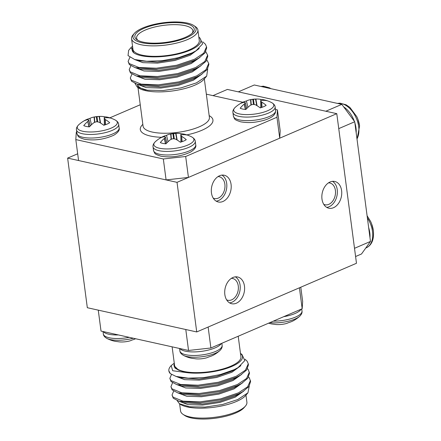 <?xml version="1.0" encoding="UTF-8"?>
<svg xmlns="http://www.w3.org/2000/svg" width="441" height="441" viewBox="0 0 441 441"><rect width="100%" height="100%" fill="white"/><g stroke="black" fill="none" stroke-linecap="round" stroke-linejoin="round"><path stroke-width="0.66" d="M245.417 406.1L244.105 407.622A31.862 10.209 172.5 0 1 235.808 412.958A31.862 10.209 172.5 0 1 184.658 415.45L182.993 414.32A33.455 10.722 -7.5 0 0 236.707 411.701A33.455 10.722 -7.5 0 0 245.417 406.1A33.455 10.722 -7.5 0 0 246.899 402.247L245.962 395.125M174.305 363.439L173.963 365.583L178.644 370.17L186.576 372.606A35.048 11.229 -7.5 0 0 231.812 366.465A35.048 11.229 -7.5 0 0 240.477 353.45M240.472 353.417L241.911 354.393L244.799 360.578L238.096 367.579L234.193 369.674L220.291 374.574L203.968 377.579L188.252 378.174L175.987 376.405L170.325 373.626A39.828 12.761 172.5 0 1 168.853 370.82A39.828 12.761 172.5 0 1 170.617 366.234L171.069 365.705M238.212 336.246L240.913 356.769A33.455 10.722 172.5 0 1 230.72 366.223A33.455 10.722 172.5 0 1 195.369 372.617A33.455 10.722 172.5 0 1 174.581 365.501L172.122 346.835M177.172 400.637L179.421 403.713L189.393 406.778L205.01 407.093L222.468 404.507L237.804 399.546L247.936 392.837L249.248 386.068M247.936 392.837L245.549 395.605A35.048 11.229 172.5 0 1 236.426 401.475A35.048 11.229 172.5 0 1 180.154 404.215L179.421 403.713M171.477 374.481L169.851 378.389L171.058 381.57L176.835 384.64L198.224 386.244L218.587 383.279L236.42 377.264L240.687 374.977L246.728 369.9L248.41 364.872L248.272 363.836L247.131 361.19L245.003 359.195M169.851 378.389L170.921 380.533L180.683 384.508L198.086 385.202L218.449 382.237L236.288 376.228L245.466 370.153L248.272 363.836M173.655 391.117L172.04 395.009L173.247 398.195L179.024 401.266L200.412 402.865L220.776 399.899L238.609 393.89L242.875 391.602L248.917 386.52L250.598 381.498L249.319 377.816L248.619 377.016M172.04 395.009L173.109 397.154L182.872 401.134L200.275 401.828L220.638 398.862L238.476 392.848L247.655 386.779L250.46 380.456M172.558 382.805L170.943 386.702L172.15 389.883L177.927 392.953L199.321 394.552L219.679 391.591L237.517 385.577L241.778 383.29L247.825 378.207L249.501 373.185L248.228 369.503L247.528 368.704M170.943 386.702L172.012 388.841L181.775 392.821L199.183 393.515L219.541 390.55L237.379 384.535L246.558 378.466L249.363 372.149M168.853 370.82L170.325 373.626M174.272 363.163L171.18 365.572L172.679 370.727L186.576 372.606M179.63 403.857L180.567 410.984A33.455 10.722 -7.5 0 0 182.993 414.32M179.024 401.266L183.925 402.716L202.413 404.011L219.822 401.376L235.075 396.128L242.875 391.602M177.927 392.953L182.828 394.403L201.322 395.698L218.73 393.063L233.978 387.821L241.778 383.29M176.835 384.64L181.736 386.09L200.225 387.391L217.634 384.75L232.887 379.508L240.687 374.977M175.987 376.405L180.639 377.783L199.134 379.078L216.542 376.443L231.79 371.195L238.096 367.579M179.47 401.398L187.883 404.595L202.551 405.053L219.96 402.413L235.213 397.17L243.862 390.974M178.379 393.085L186.791 396.283L201.46 396.74L218.868 394.105L234.116 388.857L242.765 382.661M177.282 384.773L185.694 387.97L200.363 388.427L217.771 385.792L233.024 380.544L241.674 374.348M176.191 376.465L184.603 379.657L199.271 380.114L216.68 377.479L231.927 372.237L240.869 365.655M173.958 365.583L174.956 368.009L178.644 370.17M185.788 329.526L98.266 310.139L101.022 331.086L188.544 350.468L185.788 329.526M300.779 287.212L302.653 301.412L302.179 308.744L299.422 287.797L208.135 327.04L210.892 347.988L188.544 350.468M302.179 308.744L210.892 347.988M180.909 142.063L180.904 138.871M180.893 135.233L180.893 133.717A32.182 23.687 95.9 0 0 177.883 133.369A32.182 23.687 95.9 0 0 175.992 133.419L177.172 140.034M180.865 135.249L180.865 135.249A31.928 12.376 -83.5 0 1 181.753 134.786L181.957 134.742A32.182 21.89 -71.4 0 1 186.576 134.979A14.944 4.79 -7.5 0 0 184.355 134.213A14.944 4.79 -7.5 0 0 184.151 134.169A14.944 4.79 -7.5 0 0 180.893 133.717M171.097 139.373L170.695 134.009A32.182 20.975 -107.2 0 0 169.504 134.235A32.182 20.975 -107.2 0 0 166.549 135.31A14.944 4.79 -7.5 0 0 163.181 136.495A14.944 4.79 -7.5 0 0 161.731 137.19A14.944 4.79 -7.5 0 0 160.618 137.862A32.182 19.178 61.1 0 1 164.471 136.682L164.642 136.682A31.928 8.859 71.3 0 1 165.369 136.975L165.358 137.195A31.928 14.156 86.2 0 0 164.543 138.231L165.695 143.799M153.049 146.897L153.518 150.464A21.284 6.819 -7.5 0 0 159.377 154.24A21.284 6.819 -7.5 0 0 189.239 150.921A21.284 6.819 -7.5 0 0 195.721 144.907L195.253 141.34A21.284 6.819 -7.5 0 1 188.77 147.36A21.284 6.819 -7.5 0 1 158.909 150.673A21.284 6.819 -7.5 0 1 153.049 146.897C152.724 145.293 153.485 143.557 155.342 141.704L155.342 141.704A20.203 6.472 -7.5 0 0 159.399 148.231A20.203 6.472 -7.5 0 0 185.523 145.943A20.203 6.472 -7.5 0 0 191.697 136.914A32.221 32.221 0 0 0 184.355 134.213M181.929 141.726L181.653 136.33A31.928 10.639 -98.8 0 0 180.854 135.47L181.058 142.013M181.653 136.33L182.111 141.666M165.469 143.777L164.361 138.419A32.182 23.687 95.9 0 0 160.32 142.564A14.944 4.79 -7.5 0 0 162.74 143.375A14.944 4.79 -7.5 0 0 166.003 143.821A32.182 21.89 -71.4 0 1 170.325 139.742L170.612 139.577A31.928 27.618 -47.5 0 1 172.613 138.799L173.285 138.728A31.928 26.162 42.4 0 1 175.331 139.053L175.623 139.152A32.182 19.178 61.1 0 1 180.347 142.228A14.944 4.79 -7.5 0 0 186.273 139.681A32.182 20.975 -107.2 0 0 181.846 136.478M166.726 143.033L165.369 136.975M170.695 134.009L170.97 133.965L171.367 139.262M173.572 138.761L172.938 133.717A31.928 27.943 -122.4 0 0 170.97 133.965M172.938 133.717L173.611 133.645L174.267 138.865M176.83 139.83L175.689 133.441A31.928 29.404 116.8 0 0 173.611 133.645M175.689 133.441L175.992 133.419M168.049 141.71L166.549 135.31M104.33 125.101L104.319 121.909M104.313 118.276L104.313 116.76A14.944 4.79 172.5 0 1 107.571 117.207A14.944 4.79 172.5 0 1 107.769 117.251A14.944 4.79 172.5 0 1 109.996 118.017A32.182 21.89 108.6 0 0 105.377 117.78L105.173 117.824A31.928 12.376 96.5 0 0 104.285 118.293L104.285 118.293M105.531 124.704L105.267 119.517A32.182 20.975 72.8 0 1 109.693 122.719A14.944 4.79 172.5 0 1 107.13 124.081A14.944 4.79 172.5 0 1 103.762 125.266A32.182 19.178 -118.9 0 0 99.043 122.19L98.745 122.091A31.928 26.162 -137.6 0 0 96.706 121.766L96.033 121.837A31.928 27.618 132.5 0 0 94.032 122.615L93.746 122.78A32.182 21.89 108.6 0 0 89.424 126.859A14.944 4.79 172.5 0 1 86.16 126.413A14.944 4.79 172.5 0 1 83.74 125.602A32.182 23.687 -84.1 0 1 87.781 121.457L88.889 126.821M118.673 124.384C118.574 122.741 117.389 121.269 115.118 119.958A20.203 6.472 172.5 0 1 108.944 128.981A20.203 6.472 172.5 0 1 82.82 131.269A20.203 6.472 172.5 0 1 78.763 124.742L78.763 124.742C76.905 126.6 76.139 128.331 76.469 129.941L76.938 133.502A21.284 6.819 172.5 0 0 82.798 137.278A21.284 6.819 172.5 0 0 112.659 133.959A21.284 6.819 172.5 0 0 119.142 127.945L118.673 124.384A21.284 6.819 172.5 0 1 112.185 130.398A21.284 6.819 172.5 0 1 82.329 133.717A21.284 6.819 172.5 0 1 76.469 129.941M104.478 125.057L104.274 118.513A31.928 10.639 81.2 0 1 105.074 119.368L105.349 124.77M89.115 126.837L87.781 121.457M87.963 121.269A31.928 14.156 -93.8 0 1 88.779 120.233L90.146 126.076M88.79 120.013L88.79 120.013A31.928 8.859 -108.7 0 0 88.062 119.726L87.891 119.72A32.182 19.178 -118.9 0 0 84.038 120.9A14.944 4.79 172.5 0 1 85.152 120.233A14.944 4.79 172.5 0 1 89.97 118.353A32.182 20.975 72.8 0 1 92.919 117.278A32.182 20.975 72.8 0 1 94.115 117.047L94.517 122.411M94.787 122.306L94.391 117.003L94.115 117.047M94.391 117.003A31.928 27.943 57.6 0 1 96.359 116.76L96.987 121.804M97.687 121.903L97.031 116.683L96.359 116.76M97.031 116.683A31.928 29.404 -63.2 0 1 99.109 116.479L100.25 122.868M100.592 123.072L99.412 116.457L99.109 116.479M99.412 116.457A32.182 23.687 -84.1 0 1 101.303 116.407A32.182 23.687 -84.1 0 1 104.313 116.76M91.469 124.748L89.97 118.353M261.982 107.328L261.717 102.141A32.182 20.975 72.8 0 1 266.149 105.344A14.944 4.79 172.5 0 1 260.218 107.891A32.182 19.178 -118.9 0 0 255.499 104.815L255.201 104.715A31.928 26.162 -137.6 0 0 253.162 104.385L252.484 104.462A31.928 27.618 132.5 0 0 250.482 105.239L250.201 105.405A32.182 21.89 108.6 0 0 245.88 109.484A14.944 4.79 172.5 0 1 242.616 109.032A14.944 4.79 172.5 0 1 240.191 108.227A32.182 23.687 -84.1 0 1 244.237 104.082L245.345 109.44M245.571 109.462L244.419 103.894A31.928 14.156 -93.8 0 1 245.229 102.852L245.246 102.632A31.928 8.859 -108.7 0 0 244.518 102.345L244.347 102.345A32.182 19.178 -118.9 0 0 240.494 103.519A14.944 4.79 172.5 0 1 241.607 102.852A14.944 4.79 172.5 0 1 243.057 102.158A14.944 4.79 172.5 0 1 246.425 100.972A32.182 20.975 72.8 0 1 249.374 99.898A32.182 20.975 72.8 0 1 250.571 99.672L250.973 105.035M275.129 107.003L275.597 110.57A21.284 6.819 172.5 0 1 269.109 116.584A21.284 6.819 172.5 0 1 239.254 119.897A21.284 6.819 172.5 0 1 233.394 116.126L232.925 112.56A21.284 6.819 172.5 0 0 238.779 116.336A21.284 6.819 172.5 0 0 268.641 113.017A21.284 6.819 172.5 0 0 275.129 107.003C275.03 105.366 273.844 103.889 271.568 102.577A20.203 6.472 172.5 0 1 265.399 111.606A20.203 6.472 172.5 0 1 239.276 113.888A20.203 6.472 172.5 0 1 235.218 107.361L235.218 107.361A32.221 32.221 0 0 1 241.607 102.852M245.246 102.632L246.602 108.695M251.243 104.925L250.846 99.627L250.571 99.672M250.846 99.627A31.928 27.943 57.6 0 1 252.814 99.379L253.443 104.423M254.143 104.528L253.487 99.308L252.814 99.379M253.487 99.308A31.928 29.404 -63.2 0 1 255.565 99.104L256.706 105.487M257.048 105.697L255.868 99.082L255.565 99.104M255.868 99.082A32.182 23.687 -84.1 0 1 257.753 99.032A32.182 23.687 -84.1 0 1 260.763 99.379A14.944 4.79 172.5 0 1 264.027 99.831A14.944 4.79 172.5 0 1 264.225 99.875A14.944 4.79 172.5 0 1 266.452 100.636A32.182 21.89 108.6 0 0 261.833 100.399L261.629 100.443A31.928 12.376 96.5 0 0 260.741 100.912L260.741 100.912M260.934 107.676L260.725 101.132A31.928 10.639 81.2 0 1 261.53 101.992L261.805 107.389M260.78 107.725L260.774 104.534M260.769 100.895L260.763 99.379M247.925 107.372L246.425 100.972M273.326 321.147A21.284 6.819 172.5 0 0 295.509 317.079A21.284 6.819 172.5 0 0 301.991 311.059C302.322 312.669 301.556 314.4 299.704 316.258L299.704 316.258A32.221 32.221 0 0 1 293.309 320.767A14.944 4.79 172.5 0 1 288.491 322.647A32.182 20.975 72.8 0 1 285.542 323.722A32.221 32.221 0 0 1 277.163 324.593A32.182 23.687 -84.1 0 1 274.153 324.24A14.944 4.79 172.5 0 1 270.89 323.793A14.944 4.79 172.5 0 1 270.691 323.749A32.221 32.221 0 0 1 268.597 323.181M299.704 316.258A20.203 6.472 172.5 0 1 269.793 322.669M135.619 338.749A14.944 4.79 172.5 0 1 135.404 338.842A14.944 4.79 172.5 0 1 132.035 340.028A32.182 20.975 72.8 0 1 129.086 341.102A32.221 32.221 0 0 1 120.707 341.968A32.182 23.687 -84.1 0 1 117.697 341.621A14.944 4.79 172.5 0 1 114.434 341.169A14.944 4.79 172.5 0 1 114.236 341.125A32.221 32.221 0 0 1 106.893 338.423A20.203 6.472 172.5 0 0 110.239 339.553A20.203 6.472 172.5 0 0 133.259 338.225M222.115 345.402A21.284 6.819 -7.5 0 1 215.632 351.416A21.284 6.819 -7.5 0 1 185.771 354.729A21.284 6.819 -7.5 0 1 179.917 350.959C180.016 352.596 181.201 354.068 183.473 355.385A20.203 6.472 -7.5 0 0 186.824 356.515A20.203 6.472 -7.5 0 0 219.827 350.595L219.827 350.595C221.619 348.892 222.385 347.155 222.115 345.402L221.84 343.285M183.473 355.385A32.221 32.221 0 0 0 190.815 358.086A14.944 4.79 -7.5 0 0 191.014 358.131A14.944 4.79 -7.5 0 0 194.277 358.583A32.182 23.687 95.9 0 0 197.287 358.93A32.221 32.221 0 0 0 205.666 358.064A32.182 20.975 -107.2 0 0 208.621 356.99A14.944 4.79 -7.5 0 0 213.433 355.11A32.221 32.221 0 0 0 219.827 350.595M328.495 182.855A11.152 7.927 -77.5 0 1 329.829 182.987A11.152 7.927 -77.5 0 1 335.507 192.987A11.152 7.927 -77.5 0 1 328.799 204.348A11.152 7.927 -77.5 0 1 325.006 204.762A11.152 7.927 -77.5 0 1 323.744 204.321M231.354 278.359A11.152 7.927 -77.5 0 1 232.688 278.492A11.152 7.927 -77.5 0 1 238.366 288.497A11.152 7.927 -77.5 0 1 231.657 299.852A11.152 7.927 -77.5 0 1 227.865 300.266A11.152 7.927 -77.5 0 1 226.602 299.825M217.964 176.626A11.152 7.927 -77.5 0 1 219.293 176.758A11.152 7.927 -77.5 0 1 224.971 186.764A11.152 7.927 -77.5 0 1 218.262 198.119A11.152 7.927 -77.5 0 1 214.475 198.533A11.152 7.927 -77.5 0 1 213.207 198.092M333.49 207.711A13.699 9.741 102.5 0 0 341.731 193.753A13.699 9.741 102.5 0 0 334.758 181.466A13.699 9.741 102.5 0 0 330.1 181.973A13.699 9.741 102.5 0 0 321.858 195.931A13.699 9.741 102.5 0 0 328.832 208.218A13.699 9.741 102.5 0 0 333.49 207.711M326.72 207.375A13.699 9.741 102.5 0 0 329.113 206.741A13.699 9.741 102.5 0 0 337.211 194.36A13.699 9.741 102.5 0 0 332.486 181.339M236.348 303.215A13.699 9.741 102.5 0 0 244.59 289.263A13.699 9.741 102.5 0 0 237.616 276.976A13.699 9.741 102.5 0 0 232.958 277.483A13.699 9.741 102.5 0 0 224.717 291.435A13.699 9.741 102.5 0 0 231.69 303.728A13.699 9.741 102.5 0 0 236.348 303.215M229.585 302.884A13.699 9.741 102.5 0 0 231.972 302.245A13.699 9.741 102.5 0 0 240.069 289.864A13.699 9.741 102.5 0 0 235.351 276.849M222.953 201.482A13.699 9.741 102.5 0 0 231.194 187.53A13.699 9.741 102.5 0 0 224.221 175.237A13.699 9.741 102.5 0 0 219.563 175.75A13.699 9.741 102.5 0 0 211.322 189.702A13.699 9.741 102.5 0 0 218.295 201.989A13.699 9.741 102.5 0 0 222.953 201.482M216.189 201.146A13.699 9.741 102.5 0 0 218.576 200.512A13.699 9.741 102.5 0 0 226.68 188.131A13.699 9.741 102.5 0 0 221.955 175.116M212.953 95.631L227.38 89.429L336.781 113.662L356.477 263.271L196.725 331.946L87.324 307.719L67.627 158.11L77.682 153.788M67.627 158.11L177.028 182.337L336.781 113.662M196.725 331.946L177.028 182.337M142.652 28.042A31.862 10.209 -7.5 0 0 134.356 33.378A31.862 10.209 -7.5 0 0 147.878 43.598A31.862 10.209 -7.5 0 0 186.411 37.733A31.862 10.209 -7.5 0 0 193.808 25.55A31.862 10.209 -7.5 0 0 142.652 28.042M193.808 25.55L195.468 26.68A33.455 10.722 172.5 0 1 197.893 30.016A33.455 10.722 172.5 0 1 187.701 39.475A33.455 10.722 172.5 0 1 152.349 45.87A33.455 10.722 172.5 0 1 131.561 38.753A33.455 10.722 172.5 0 1 133.044 34.9L134.356 33.378M143.964 28.334A29.949 9.597 172.5 0 1 180.182 22.822A29.949 9.597 172.5 0 1 192.899 32.43A29.949 9.597 172.5 0 1 185.099 37.441A29.949 9.597 172.5 0 1 137.013 39.784A29.949 9.597 172.5 0 1 143.964 28.334M192.155 33.202A28.356 9.085 -7.5 0 0 192.844 30.683A28.356 9.085 -7.5 0 0 175.22 24.652A28.356 9.085 -7.5 0 0 145.254 30.071A28.356 9.085 -7.5 0 0 136.616 38.086A28.356 9.085 -7.5 0 0 137.934 40.34M206.702 76.095L203.913 79.325A35.048 11.229 172.5 0 1 194.784 85.196A35.048 11.229 172.5 0 1 138.513 87.935L137.272 87.092L147.393 90.201L163.214 90.521L180.931 87.897L196.438 82.886L206.702 76.095L207.717 68.768M134.968 83.443L137.272 87.092M137.983 87.533L137.564 84.347A33.455 10.722 -7.5 0 0 146.032 90.003M132.543 46.217L131.049 47.562L133.871 52.903A35.048 11.229 -7.5 0 0 190.176 50.186A35.048 11.229 -7.5 0 0 198.836 37.171M198.836 37.143L199.762 37.772L202.617 43.896L195.991 50.803L192.16 52.859L178.445 57.705L162.321 60.682L146.765 61.271L134.665 59.524L128.033 55.594L128.64 50.368A39.828 12.761 172.5 0 1 128.976 49.96L131.049 47.556M131.561 38.753L132.939 49.221A33.455 10.722 -7.5 0 0 153.727 56.338A33.455 10.722 -7.5 0 0 189.079 49.943A33.455 10.722 -7.5 0 0 199.277 40.489L197.893 30.016M206.89 60.015L208.725 63.46L205.919 69.777L196.741 75.852L178.903 81.861L158.545 84.826L141.137 84.132L131.374 80.157L130.304 78.013L131.92 74.116M208.725 63.46L208.863 64.496L207.187 69.518L201.14 74.601L196.879 76.888L179.04 82.902L158.677 85.868L137.289 84.264L131.512 81.194L130.304 78.013M202.772 41.856L205.401 44.194L206.537 46.834L203.731 53.157L194.553 59.226L176.714 65.24L156.357 68.206L138.948 67.512L129.185 63.532L128.116 61.387L129.841 57.374M206.537 46.834L206.675 47.876L204.999 52.898L198.952 57.975L194.69 60.263L176.852 66.277L156.489 69.243L135.1 67.644L129.323 64.568L128.116 61.387M205.793 51.702L207.628 55.147L204.822 61.464L195.644 67.539L177.811 73.553L157.448 76.514L140.045 75.824L130.282 71.844L129.207 69.7L130.823 65.808M207.628 55.147L207.766 56.189L206.09 61.211L200.043 66.288L195.782 68.576L177.949 74.59L157.586 77.555L136.197 75.957L130.415 72.881L129.207 69.7M133.871 52.903C132.355 51.591 131.831 50.125 132.306 48.51L132.669 47.165M199.271 48.455L190.192 55.235L174.945 60.478L157.536 63.118L142.867 62.655L134.455 59.463M199.938 57.352L191.289 63.548L176.042 68.79L158.628 71.431L143.964 70.968L135.552 67.776M201.03 65.665L192.381 71.861L177.133 77.103L159.725 79.738L145.056 79.281L136.644 76.089M202.127 73.972L193.478 80.168L178.23 85.416L160.816 88.051L146.153 87.594L137.741 84.396M195.991 50.803L190.054 54.199L174.807 59.441L157.398 62.076L138.904 60.781L134.665 59.524M198.952 57.975L191.151 62.506L175.904 67.754L158.495 70.389L140.001 69.094L135.1 67.644M200.043 66.288L192.243 70.819L176.995 76.067L159.587 78.702L141.092 77.407L136.197 75.957M201.14 74.601L193.34 79.132L178.092 84.374L160.684 87.015L142.189 85.714L137.289 84.264M277.439 109.914L280.195 130.861L279.726 138.187L276.97 117.24L277.439 109.914L275.454 109.473M188.439 177.431L166.092 179.917L163.33 158.969L185.683 156.489L188.439 177.431L279.726 138.187M76.751 132.057L76.282 132.256L75.813 139.588L78.57 160.53L166.092 179.917M75.813 139.588L163.33 158.969M140.249 104.754L109.864 117.819M242.842 102.251L206.338 94.165M185.683 156.489L276.97 117.24M359.575 125.922A20.203 12.651 -113.3 0 0 357.833 119.114L357.833 119.114A20.203 12.651 -113.3 0 0 356.758 116.611L349.911 107.428L346.08 104.793L340.011 103.155L337.475 103.409M367.099 215.759L370.545 221.338A20.203 12.651 66.7 0 1 371.62 223.841L371.62 223.841A20.203 12.651 66.7 0 1 373.362 230.649M341.814 104.368L254.292 84.986L238.316 91.855L325.838 111.237L341.814 104.368L354.724 121.755L338.749 128.623L354.509 248.311L370.479 241.442L361.51 253.977L355.589 256.524M354.724 121.755L370.479 241.442M301.12 309.196A21.284 6.819 172.5 0 1 295.04 313.512A21.284 6.819 172.5 0 1 283.734 316.671M129.257 337.337A21.284 6.819 172.5 0 1 109.192 337.773A21.284 6.819 172.5 0 1 103.337 333.997L103.012 331.527M118.42 334.94A21.284 6.819 172.5 0 1 108.723 334.206A21.284 6.819 172.5 0 1 103.376 331.604M179.956 348.566A21.284 6.819 -7.5 0 0 185.303 351.168A21.284 6.819 -7.5 0 0 215.164 347.85A21.284 6.819 -7.5 0 0 221.244 343.539M137.989 87.583L143.066 126.126A33.455 10.722 -7.5 0 0 163.854 133.243A33.455 10.722 -7.5 0 0 199.205 126.843A33.455 10.722 -7.5 0 0 209.398 117.389L204.326 78.845M209.166 115.636A36.642 11.742 172.5 0 1 201.785 130.321A36.642 11.742 172.5 0 1 186.83 134.902M161.544 137.294A36.642 11.742 172.5 0 1 142.834 124.368M356.179 132.813A21.284 13.329 -113.3 0 0 355.986 127.945A21.284 13.329 -113.3 0 0 354.873 122.874M354.305 121.187A21.284 13.329 -113.3 0 0 343.693 106.898M356.978 138.865A21.284 13.329 -113.3 0 0 358.704 126.776A21.284 13.329 -113.3 0 0 341.455 103.552A21.284 13.329 -113.3 0 0 337.563 103.426M368.659 227.6A21.284 13.329 66.7 0 1 369.773 232.672A21.284 13.329 66.7 0 1 369.966 237.545M367.381 217.904A21.284 13.329 66.7 0 1 372.491 231.503A21.284 13.329 66.7 0 1 366.278 247.82L365.754 248.046M367.772 245.229A21.284 13.329 66.7 0 1 366.901 246.447M260.984 86.469A21.284 13.329 66.7 0 1 264.876 86.59A21.284 13.329 66.7 0 1 268.966 88.233M195.721 144.907C196.438 147.096 194.685 149.505 190.473 152.134C180.672 156.511 170.788 157.856 160.822 156.169C153.887 153.843 155.072 153.848 153.518 150.464M177.883 133.369A32.221 32.221 0 0 0 169.504 134.235M161.731 137.19A32.221 32.221 0 0 0 155.342 141.704M195.253 141.34C195.154 139.703 193.968 138.231 191.697 136.914M166.808 142.945L165.425 137.03M180.997 142.035L180.793 135.359M115.118 119.958A32.221 32.221 0 0 0 107.769 117.251M119.142 127.945C119.853 130.134 118.105 132.543 113.894 135.172C104.093 139.549 94.209 140.894 84.242 139.207C77.307 136.881 78.492 136.886 76.938 133.502M101.303 116.407A32.221 32.221 0 0 0 92.919 117.278M85.152 120.233A32.221 32.221 0 0 0 78.763 124.742M90.229 125.983L88.845 120.073M104.418 125.073L104.214 118.397M257.753 99.032A32.221 32.221 0 0 0 249.374 99.898M275.597 110.57C275.84 114.803 271.733 118.122 263.266 120.525C256.375 122.157 250.279 123.414 240.698 121.832C233.758 119.505 234.948 119.511 233.394 116.126M271.568 102.577A32.221 32.221 0 0 0 264.225 99.875M232.925 112.56C232.594 110.95 233.361 109.219 235.218 107.361M260.874 107.692L260.664 101.022M246.684 108.607L245.301 102.692M301.991 311.059L301.71 308.943M103.337 333.997C103.431 335.634 104.622 337.111 106.893 338.423M179.917 350.959L179.592 348.489M357.039 139.328L359.586 125.961L357.833 119.114A32.221 32.221 0 0 0 356.758 116.611M366.278 247.82C371.791 245.185 374.15 239.474 373.373 230.687L371.62 223.841A32.221 32.221 0 0 0 370.545 221.338M260.896 86.447L263.437 86.193L269.578 87.875L270.95 88.674"/></g></svg>
